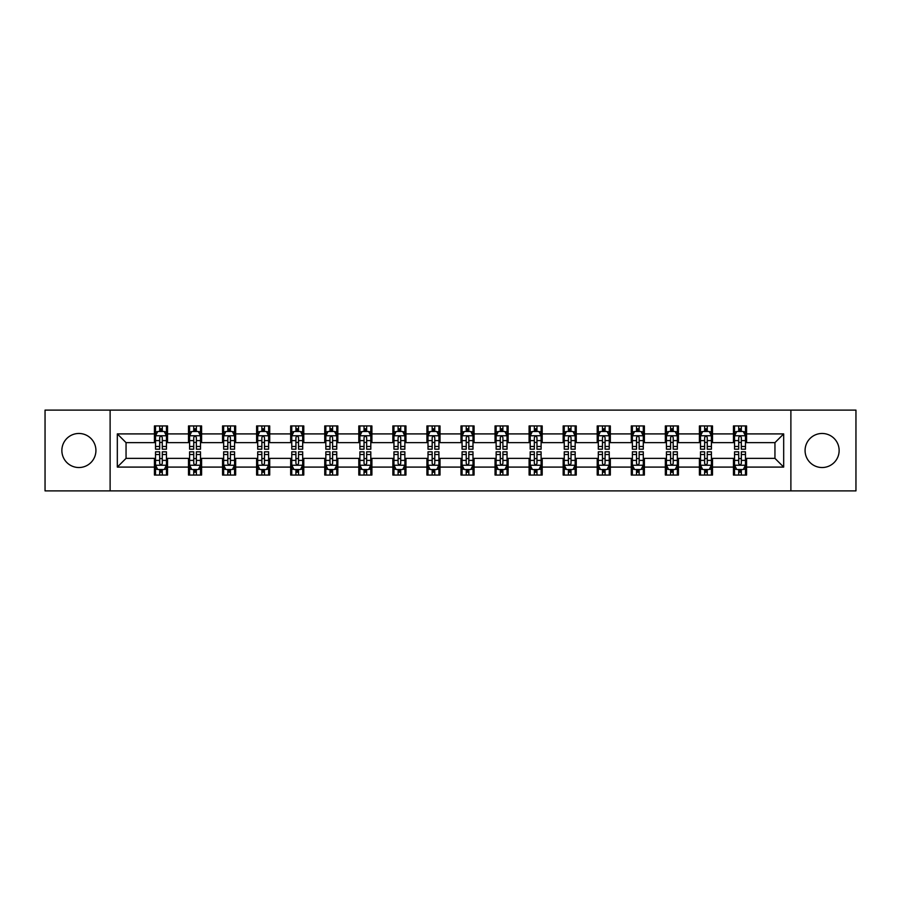 <?xml version="1.0" encoding="UTF-8"?>
<svg xmlns="http://www.w3.org/2000/svg" width="901" height="901" viewBox="0 0 901 901"><rect width="100%" height="100%" fill="white"/><g stroke="black" fill="none" stroke-linecap="round" stroke-linejoin="round"><path stroke-width="1.35" d="M822.106 433.471A17.029 17.029 0 0 0 805.077 450.5A17.029 17.029 0 0 0 822.106 467.529A17.029 17.029 0 0 0 839.135 450.5A17.029 17.029 0 0 0 822.106 433.471M78.894 433.471A17.029 17.029 0 0 0 61.865 450.5A17.029 17.029 0 0 0 78.894 467.529A17.029 17.029 0 0 0 95.923 450.5A17.029 17.029 0 0 0 78.894 433.471M790.887 490.887L855.95 490.887L855.95 410.113L790.887 410.113L790.887 490.887L110.113 490.887L110.113 410.113L45.05 410.113L45.05 490.887L110.113 490.887M790.887 410.113L110.113 410.113M746.569 433.91L746.569 425.936L733.459 425.936L733.459 433.91L712.5 433.91L712.5 425.936L699.401 425.936L699.401 433.91L678.442 433.91L678.442 425.936L665.343 425.936L665.343 433.91L644.384 433.91L644.384 425.936L631.286 425.936L631.286 433.91L610.326 433.91L610.326 425.936L597.217 425.936L597.217 433.91L576.257 433.91L576.257 425.936L563.159 425.936L563.159 433.91L542.199 433.91L542.199 425.936L529.101 425.936L529.101 433.91L508.141 433.91L508.141 425.936L495.043 425.936L495.043 433.91L474.084 433.91L474.084 425.936L460.985 425.936L460.985 433.91L440.015 433.91L440.015 425.936L426.916 425.936L426.916 433.91L405.957 433.91L405.957 425.936L392.859 425.936L392.859 433.91L371.899 433.91L371.899 425.936L358.801 425.936L358.801 433.91L337.841 433.91L337.841 425.936L324.743 425.936L324.743 433.91L303.783 433.91L303.783 425.936L290.674 425.936L290.674 433.91L269.714 433.91L269.714 425.936L256.616 425.936L256.616 433.91L235.657 433.91L235.657 425.936L222.558 425.936L222.558 433.91L201.599 433.91L201.599 425.936L188.5 425.936L188.5 433.91L167.541 433.91L167.541 425.936L154.431 425.936L154.431 433.91L117.321 433.91L117.321 467.09L126.05 458.361L154.431 458.361L154.431 475.064L167.541 475.064L167.541 458.361L188.5 458.361L188.5 475.064L201.599 475.064L201.599 458.361L222.558 458.361L222.558 475.064L235.657 475.064L235.657 458.361L256.616 458.361L256.616 475.064L269.714 475.064L269.714 458.361L290.674 458.361L290.674 475.064L303.783 475.064L303.783 458.361L324.743 458.361L324.743 475.064L337.841 475.064L337.841 458.361L358.801 458.361L358.801 475.064L371.899 475.064L371.899 458.361L392.859 458.361L392.859 475.064L405.957 475.064L405.957 458.361L426.916 458.361L426.916 475.064L440.015 475.064L440.015 458.361L460.985 458.361L460.985 475.064L474.084 475.064L474.084 458.361L495.043 458.361L495.043 475.064L508.141 475.064L508.141 458.361L529.101 458.361L529.101 475.064L542.199 475.064L542.199 458.361L563.159 458.361L563.159 475.064L576.257 475.064L576.257 458.361L597.217 458.361L597.217 475.064L610.326 475.064L610.326 458.361L631.286 458.361L631.286 475.064L644.384 475.064L644.384 458.361L665.343 458.361L665.343 475.064L678.442 475.064L678.442 458.361L699.401 458.361L699.401 475.064L712.5 475.064L712.5 458.361L733.459 458.361L733.459 475.064L746.569 475.064L746.569 458.361L774.95 458.361L774.95 442.639L746.569 442.639L746.569 433.91L783.679 433.91L783.679 467.09L746.569 467.09M733.459 467.09L712.5 467.09M699.401 467.09L678.442 467.09M665.343 467.09L644.384 467.09M631.286 467.09L610.326 467.09M597.217 467.09L576.257 467.09M563.159 467.09L542.199 467.09M529.101 467.09L508.141 467.09M495.043 467.09L474.084 467.09M460.985 467.09L440.015 467.09M426.916 467.09L405.957 467.09M392.859 467.09L371.899 467.09M358.801 467.09L337.841 467.09M324.743 467.09L303.783 467.09M290.674 467.09L269.714 467.09M256.616 467.09L235.657 467.09M222.558 467.09L201.599 467.09M188.5 467.09L167.541 467.09M154.431 467.09L117.321 467.09M733.459 433.91L733.459 442.639L712.5 442.639L712.5 433.91M699.401 433.91L699.401 442.639L678.442 442.639L678.442 433.91M665.343 433.91L665.343 442.639L644.384 442.639L644.384 433.91M631.286 433.91L631.286 442.639L610.326 442.639L610.326 433.91M597.217 433.91L597.217 442.639L576.257 442.639L576.257 433.91M563.159 433.91L563.159 442.639L542.199 442.639L542.199 433.91M529.101 433.91L529.101 442.639L508.141 442.639L508.141 433.91M495.043 433.91L495.043 442.639L474.084 442.639L474.084 433.91M460.985 433.91L460.985 442.639L440.015 442.639L440.015 433.91M426.916 433.91L426.916 442.639L405.957 442.639L405.957 433.91M392.859 433.91L392.859 442.639L371.899 442.639L371.899 433.91M358.801 433.91L358.801 442.639L337.841 442.639L337.841 433.91M324.743 433.91L324.743 442.639L303.783 442.639L303.783 433.91M290.674 433.91L290.674 442.639L269.714 442.639L269.714 433.91M256.616 433.91L256.616 442.639L235.657 442.639L235.657 433.91M222.558 433.91L222.558 442.639L201.599 442.639L201.599 433.91M188.5 433.91L188.5 442.639L167.541 442.639L167.541 433.91M154.431 433.91L154.431 442.639L126.05 442.639L117.321 433.91M126.05 442.639L126.05 458.361M783.679 467.09L774.95 458.361M774.95 442.639L783.679 433.91M154.431 431.399L155.524 431.399M159.68 431.399L162.293 431.399M166.448 431.399L167.541 431.399M154.431 442.425L155.524 442.425M159.68 442.425L162.293 442.425M166.448 442.425L167.541 442.425M154.431 458.575L155.524 458.575M159.68 458.575L162.293 458.575M166.448 458.575L167.541 458.575M154.431 469.601L155.524 469.601M159.68 469.601L162.293 469.601M166.448 469.601L167.541 469.601M188.5 458.575L189.593 458.575M193.738 458.575L196.362 458.575M200.506 458.575L201.599 458.575M188.5 469.601L189.593 469.601M193.738 469.601L196.362 469.601M200.506 469.601L201.599 469.601M188.5 431.399L189.593 431.399M193.738 431.399L196.362 431.399M200.506 431.399L201.599 431.399M188.5 442.425L189.593 442.425M193.738 442.425L196.362 442.425M200.506 442.425L201.599 442.425M222.558 458.575L223.651 458.575M227.795 458.575L230.419 458.575M234.564 458.575L235.657 458.575M222.558 469.601L223.651 469.601M227.795 469.601L230.419 469.601M234.564 469.601L235.657 469.601M222.558 431.399L223.651 431.399M227.795 431.399L230.419 431.399M234.564 431.399L235.657 431.399M222.558 442.425L223.651 442.425M227.795 442.425L230.419 442.425M234.564 442.425L235.657 442.425M256.616 458.575L257.709 458.575M261.853 458.575L264.477 458.575M268.622 458.575L269.714 458.575M256.616 469.601L257.709 469.601M261.853 469.601L264.477 469.601M268.622 469.601L269.714 469.601M256.616 431.399L257.709 431.399M261.853 431.399L264.477 431.399M268.622 431.399L269.714 431.399M256.616 442.425L257.709 442.425M261.853 442.425L264.477 442.425M268.622 442.425L269.714 442.425M290.674 458.575L291.766 458.575M295.922 458.575L298.535 458.575M302.691 458.575L303.783 458.575M290.674 469.601L291.766 469.601M295.922 469.601L298.535 469.601M302.691 469.601L303.783 469.601M290.674 431.399L291.766 431.399M295.922 431.399L298.535 431.399M302.691 431.399L303.783 431.399M290.674 442.425L291.766 442.425M295.922 442.425L298.535 442.425M302.691 442.425L303.783 442.425M324.743 458.575L325.835 458.575M329.98 458.575L332.604 458.575M336.749 458.575L337.841 458.575M324.743 469.601L325.835 469.601M329.98 469.601L332.604 469.601M336.749 469.601L337.841 469.601M324.743 431.399L325.835 431.399M329.98 431.399L332.604 431.399M336.749 431.399L337.841 431.399M324.743 442.425L325.835 442.425M329.98 442.425L332.604 442.425M336.749 442.425L337.841 442.425M358.801 458.575L359.893 458.575M364.038 458.575L366.662 458.575M370.807 458.575L371.899 458.575M358.801 469.601L359.893 469.601M364.038 469.601L366.662 469.601M370.807 469.601L371.899 469.601M358.801 431.399L359.893 431.399M364.038 431.399L366.662 431.399M370.807 431.399L371.899 431.399M358.801 442.425L359.893 442.425M364.038 442.425L366.662 442.425M370.807 442.425L371.899 442.425M392.859 458.575L393.951 458.575M398.096 458.575L400.72 458.575M404.864 458.575L405.957 458.575M392.859 469.601L393.951 469.601M398.096 469.601L400.72 469.601M404.864 469.601L405.957 469.601M392.859 431.399L393.951 431.399M398.096 431.399L400.72 431.399M404.864 431.399L405.957 431.399M392.859 442.425L393.951 442.425M398.096 442.425L400.72 442.425M404.864 442.425L405.957 442.425M426.916 458.575L428.009 458.575M432.165 458.575L434.778 458.575M438.933 458.575L440.015 458.575M426.916 469.601L428.009 469.601M432.165 469.601L434.778 469.601M438.933 469.601L440.015 469.601M426.916 431.399L428.009 431.399M432.165 431.399L434.778 431.399M438.933 431.399L440.015 431.399M426.916 442.425L428.009 442.425M432.165 442.425L434.778 442.425M438.933 442.425L440.015 442.425M460.985 458.575L462.067 458.575M466.222 458.575L468.835 458.575M472.991 458.575L474.084 458.575M460.985 469.601L462.067 469.601M466.222 469.601L468.835 469.601M472.991 469.601L474.084 469.601M460.985 431.399L462.067 431.399M466.222 431.399L468.835 431.399M472.991 431.399L474.084 431.399M460.985 442.425L462.067 442.425M466.222 442.425L468.835 442.425M472.991 442.425L474.084 442.425M495.043 458.575L496.136 458.575M500.28 458.575L502.904 458.575M507.049 458.575L508.141 458.575M495.043 469.601L496.136 469.601M500.28 469.601L502.904 469.601M507.049 469.601L508.141 469.601M495.043 431.399L496.136 431.399M500.28 431.399L502.904 431.399M507.049 431.399L508.141 431.399M495.043 442.425L496.136 442.425M500.28 442.425L502.904 442.425M507.049 442.425L508.141 442.425M529.101 458.575L530.193 458.575M534.338 458.575L536.962 458.575M541.107 458.575L542.199 458.575M529.101 469.601L530.193 469.601M534.338 469.601L536.962 469.601M541.107 469.601L542.199 469.601M529.101 431.399L530.193 431.399M534.338 431.399L536.962 431.399M541.107 431.399L542.199 431.399M529.101 442.425L530.193 442.425M534.338 442.425L536.962 442.425M541.107 442.425L542.199 442.425M563.159 458.575L564.251 458.575M568.396 458.575L571.02 458.575M575.165 458.575L576.257 458.575M563.159 469.601L564.251 469.601M568.396 469.601L571.02 469.601M575.165 469.601L576.257 469.601M563.159 431.399L564.251 431.399M568.396 431.399L571.02 431.399M575.165 431.399L576.257 431.399M563.159 442.425L564.251 442.425M568.396 442.425L571.02 442.425M575.165 442.425L576.257 442.425M597.217 458.575L598.309 458.575M602.465 458.575L605.078 458.575M609.234 458.575L610.326 458.575M597.217 469.601L598.309 469.601M602.465 469.601L605.078 469.601M609.234 469.601L610.326 469.601M597.217 431.399L598.309 431.399M602.465 431.399L605.078 431.399M609.234 431.399L610.326 431.399M597.217 442.425L598.309 442.425M602.465 442.425L605.078 442.425M609.234 442.425L610.326 442.425M631.286 458.575L632.378 458.575M636.523 458.575L639.147 458.575M643.291 458.575L644.384 458.575M631.286 469.601L632.378 469.601M636.523 469.601L639.147 469.601M643.291 469.601L644.384 469.601M631.286 431.399L632.378 431.399M636.523 431.399L639.147 431.399M643.291 431.399L644.384 431.399M631.286 442.425L632.378 442.425M636.523 442.425L639.147 442.425M643.291 442.425L644.384 442.425M665.343 458.575L666.436 458.575M670.581 458.575L673.205 458.575M677.349 458.575L678.442 458.575M665.343 469.601L666.436 469.601M670.581 469.601L673.205 469.601M677.349 469.601L678.442 469.601M665.343 431.399L666.436 431.399M670.581 431.399L673.205 431.399M677.349 431.399L678.442 431.399M665.343 442.425L666.436 442.425M670.581 442.425L673.205 442.425M677.349 442.425L678.442 442.425M699.401 458.575L700.494 458.575M704.638 458.575L707.262 458.575M711.407 458.575L712.5 458.575M699.401 469.601L700.494 469.601M704.638 469.601L707.262 469.601M711.407 469.601L712.5 469.601M699.401 431.399L700.494 431.399M704.638 431.399L707.262 431.399M711.407 431.399L712.5 431.399M699.401 442.425L700.494 442.425M704.638 442.425L707.262 442.425M711.407 442.425L712.5 442.425M733.459 458.575L734.552 458.575M738.707 458.575L741.32 458.575M745.476 458.575L746.569 458.575M733.459 469.601L734.552 469.601M738.707 469.601L741.32 469.601M745.476 469.601L746.569 469.601M733.459 431.399L734.552 431.399M738.707 431.399L741.32 431.399M745.476 431.399L746.569 431.399M733.459 442.425L734.552 442.425M738.707 442.425L741.32 442.425M745.476 442.425L746.569 442.425M162.293 428.775L159.68 428.775M166.448 446.457L162.293 446.457L162.293 449.194L166.448 449.194L166.448 435.87L164.264 431.5L157.709 431.5L155.524 435.87L155.524 449.194L159.68 449.194L159.68 446.457L155.524 446.457M155.524 435.87L155.524 425.936M166.448 435.87L166.448 425.936M159.68 431.5L159.68 425.936M162.293 425.936L162.293 431.5M162.293 446.457L162.293 437.514C161.425 435.825 160.547 435.825 159.68 437.514L159.68 446.457M159.68 472.225L162.293 472.225M155.524 454.543L159.68 454.543L159.68 451.806L155.524 451.806L155.524 465.13L157.709 469.5L164.264 469.5L166.448 465.13L166.448 451.806L162.293 451.806L162.293 454.543L166.448 454.543M166.448 465.13L166.448 475.064M155.524 465.13L155.524 475.064M162.293 469.5L162.293 475.064M159.68 475.064L159.68 469.5M159.68 454.543L159.68 463.486C160.547 465.175 161.425 465.175 162.293 463.486L162.293 454.543M196.362 428.775L193.738 428.775M200.506 446.457L196.362 446.457L196.362 449.194L200.506 449.194L200.506 435.87L198.321 431.5L191.767 431.5L189.593 435.87L189.593 449.194L193.738 449.194L193.738 446.457L189.593 446.457M189.593 435.87L189.593 425.936M200.506 435.87L200.506 425.936M193.738 431.5L193.738 425.936M196.362 425.936L196.362 431.5M196.362 446.457L196.362 437.514C195.483 435.825 194.616 435.825 193.738 437.514L193.738 446.457M230.419 428.775L227.795 428.775M234.564 446.457L230.419 446.457L230.419 449.194L234.564 449.194L234.564 435.87L232.379 431.5L225.836 431.5L223.651 435.87L223.651 449.194L227.795 449.194L227.795 446.457L223.651 446.457M223.651 435.87L223.651 425.936M234.564 435.87L234.564 425.936M227.795 431.5L227.795 425.936M230.419 425.936L230.419 431.5M230.419 446.457L230.419 437.514C229.541 435.825 228.674 435.825 227.795 437.514L227.795 446.457M193.738 472.225L196.362 472.225M189.593 454.543L193.738 454.543L193.738 451.806L189.593 451.806L189.593 465.13L191.767 469.5L198.321 469.5L200.506 465.13L200.506 451.806L196.362 451.806L196.362 454.543L200.506 454.543M200.506 465.13L200.506 475.064M189.593 465.13L189.593 475.064M196.362 469.5L196.362 475.064M193.738 475.064L193.738 469.5M193.738 454.543L193.738 463.486C194.605 465.175 195.483 465.175 196.362 463.486L196.362 454.543M227.795 472.225L230.419 472.225M223.651 454.543L227.795 454.543L227.795 451.806L223.651 451.806L223.651 465.13L225.836 469.5L232.379 469.5L234.564 465.13L234.564 451.806L230.419 451.806L230.419 454.543L234.564 454.543M234.564 465.13L234.564 475.064M223.651 465.13L223.651 475.064M230.419 469.5L230.419 475.064M227.795 475.064L227.795 469.5M227.795 454.543L227.795 463.486C228.674 465.175 229.541 465.175 230.419 463.486L230.419 454.543M264.477 428.775L261.853 428.775M268.622 446.457L264.477 446.457L264.477 449.194L268.622 449.194L268.622 435.87L266.448 431.5L259.893 431.5L257.709 435.87L257.709 449.194L261.853 449.194L261.853 446.457L257.709 446.457M257.709 435.87L257.709 425.936M268.622 435.87L268.622 425.936M261.853 431.5L261.853 425.936M264.477 425.936L264.477 431.5M264.477 446.457L264.477 437.514C263.61 435.825 262.732 435.825 261.853 437.514L261.853 446.457M298.535 428.775L295.922 428.775M302.691 446.457L298.535 446.457L298.535 449.194L302.691 449.194L302.691 435.87L300.506 431.5L293.951 431.5L291.766 435.87L291.766 449.194L295.922 449.194L295.922 446.457L291.766 446.457M291.766 435.87L291.766 425.936M302.691 435.87L302.691 425.936M295.922 431.5L295.922 425.936M298.535 425.936L298.535 431.5M298.535 446.457L298.535 437.514C297.668 435.825 296.789 435.825 295.922 437.514L295.922 446.457M332.604 428.775L329.98 428.775M336.749 446.457L332.604 446.457L332.604 449.194L336.749 449.194L336.749 435.87L334.564 431.5L328.009 431.5L325.835 435.87L325.835 449.194L329.98 449.194L329.98 446.457L325.835 446.457M325.835 435.87L325.835 425.936M336.749 435.87L336.749 425.936M329.98 431.5L329.98 425.936M332.604 425.936L332.604 431.5M332.604 446.457L332.604 437.514C331.726 435.825 330.858 435.825 329.98 437.514L329.98 446.457M261.853 472.225L264.477 472.225M257.709 454.543L261.853 454.543L261.853 451.806L257.709 451.806L257.709 465.13L259.893 469.5L266.448 469.5L268.622 465.13L268.622 451.806L264.477 451.806L264.477 454.543L268.622 454.543M268.622 465.13L268.622 475.064M257.709 465.13L257.709 475.064M264.477 469.5L264.477 475.064M261.853 475.064L261.853 469.5M261.853 454.543L261.853 463.486C262.732 465.175 263.599 465.175 264.477 463.486L264.477 454.543M295.922 472.225L298.535 472.225M291.766 454.543L295.922 454.543L295.922 451.806L291.766 451.806L291.766 465.13L293.951 469.5L300.506 469.5L302.691 465.13L302.691 451.806L298.535 451.806L298.535 454.543L302.691 454.543M302.691 465.13L302.691 475.064M291.766 465.13L291.766 475.064M298.535 469.5L298.535 475.064M295.922 475.064L295.922 469.5M295.922 454.543L295.922 463.486C296.789 465.175 297.668 465.175 298.535 463.486L298.535 454.543M329.98 472.225L332.604 472.225M325.835 454.543L329.98 454.543L329.98 451.806L325.835 451.806L325.835 465.13L328.009 469.5L334.564 469.5L336.749 465.13L336.749 451.806L332.604 451.806L332.604 454.543L336.749 454.543M336.749 465.13L336.749 475.064M325.835 465.13L325.835 475.064M332.604 469.5L332.604 475.064M329.98 475.064L329.98 469.5M329.98 454.543L329.98 463.486C330.847 465.175 331.726 465.175 332.604 463.486L332.604 454.543M366.662 428.775L364.038 428.775M370.807 446.457L366.662 446.457L366.662 449.194L370.807 449.194L370.807 435.87L368.622 431.5L362.078 431.5L359.893 435.87L359.893 449.194L364.038 449.194L364.038 446.457L359.893 446.457M359.893 435.87L359.893 425.936M370.807 435.87L370.807 425.936M364.038 431.5L364.038 425.936M366.662 425.936L366.662 431.5M366.662 446.457L366.662 437.514C365.783 435.825 364.916 435.825 364.038 437.514L364.038 446.457M364.038 472.225L366.662 472.225M359.893 454.543L364.038 454.543L364.038 451.806L359.893 451.806L359.893 465.13L362.078 469.5L368.622 469.5L370.807 465.13L370.807 451.806L366.662 451.806L366.662 454.543L370.807 454.543M370.807 465.13L370.807 475.064M359.893 465.13L359.893 475.064M366.662 469.5L366.662 475.064M364.038 475.064L364.038 469.5M364.038 454.543L364.038 463.486C364.916 465.175 365.783 465.175 366.662 463.486L366.662 454.543M400.72 428.775L398.096 428.775M404.864 446.457L400.72 446.457L400.72 449.194L404.864 449.194L404.864 435.87L402.679 431.5L396.136 431.5L393.951 435.87L393.951 449.194L398.096 449.194L398.096 446.457L393.951 446.457M393.951 435.87L393.951 425.936M404.864 435.87L404.864 425.936M398.096 431.5L398.096 425.936M400.72 425.936L400.72 431.5M400.72 446.457L400.72 437.514C399.853 435.825 398.974 435.825 398.096 437.514L398.096 446.457M398.096 472.225L400.72 472.225M393.951 454.543L398.096 454.543L398.096 451.806L393.951 451.806L393.951 465.13L396.136 469.5L402.679 469.5L404.864 465.13L404.864 451.806L400.72 451.806L400.72 454.543L404.864 454.543M404.864 465.13L404.864 475.064M393.951 465.13L393.951 475.064M400.72 469.5L400.72 475.064M398.096 475.064L398.096 469.5M398.096 454.543L398.096 463.486C398.974 465.175 399.841 465.175 400.72 463.486L400.72 454.543M434.778 428.775L432.165 428.775M438.933 446.457L434.778 446.457L434.778 449.194L438.933 449.194L438.933 435.87L436.748 431.5L430.194 431.5L428.009 435.87L428.009 449.194L432.165 449.194L432.165 446.457L428.009 446.457M428.009 435.87L428.009 425.936M438.933 435.87L438.933 425.936M432.165 431.5L432.165 425.936M434.778 425.936L434.778 431.5M434.778 446.457L434.778 437.514C433.91 435.825 433.032 435.825 432.165 437.514L432.165 446.457M432.165 472.225L434.778 472.225M428.009 454.543L432.165 454.543L432.165 451.806L428.009 451.806L428.009 465.13L430.194 469.5L436.748 469.5L438.933 465.13L438.933 451.806L434.778 451.806L434.778 454.543L438.933 454.543M438.933 465.13L438.933 475.064M428.009 465.13L428.009 475.064M434.778 469.5L434.778 475.064M432.165 475.064L432.165 469.5M432.165 454.543L432.165 463.486C433.032 465.175 433.91 465.175 434.778 463.486L434.778 454.543M468.835 428.775L466.222 428.775M472.991 446.457L468.835 446.457L468.835 449.194L472.991 449.194L472.991 435.87L470.806 431.5L464.252 431.5L462.067 435.87L462.067 449.194L466.222 449.194L466.222 446.457L462.067 446.457M462.067 435.87L462.067 425.936M472.991 435.87L472.991 425.936M466.222 431.5L466.222 425.936M468.835 425.936L468.835 431.5M468.835 446.457L468.835 437.514C467.968 435.825 467.09 435.825 466.222 437.514L466.222 446.457M466.222 472.225L468.835 472.225M462.067 454.543L466.222 454.543L466.222 451.806L462.067 451.806L462.067 465.13L464.252 469.5L470.806 469.5L472.991 465.13L472.991 451.806L468.835 451.806L468.835 454.543L472.991 454.543M472.991 465.13L472.991 475.064M462.067 465.13L462.067 475.064M468.835 469.5L468.835 475.064M466.222 475.064L466.222 469.5M466.222 454.543L466.222 463.486C467.09 465.175 467.968 465.175 468.835 463.486L468.835 454.543M502.904 428.775L500.28 428.775M507.049 446.457L502.904 446.457L502.904 449.194L507.049 449.194L507.049 435.87L504.864 431.5L498.321 431.5L496.136 435.87L496.136 449.194L500.28 449.194L500.28 446.457L496.136 446.457M496.136 435.87L496.136 425.936M507.049 435.87L507.049 425.936M500.28 431.5L500.28 425.936M502.904 425.936L502.904 431.5M502.904 446.457L502.904 437.514C502.026 435.825 501.159 435.825 500.28 437.514L500.28 446.457M500.28 472.225L502.904 472.225M496.136 454.543L500.28 454.543L500.28 451.806L496.136 451.806L496.136 465.13L498.321 469.5L504.864 469.5L507.049 465.13L507.049 451.806L502.904 451.806L502.904 454.543L507.049 454.543M507.049 465.13L507.049 475.064M496.136 465.13L496.136 475.064M502.904 469.5L502.904 475.064M500.28 475.064L500.28 469.5M500.28 454.543L500.28 463.486C501.147 465.175 502.026 465.175 502.904 463.486L502.904 454.543M536.962 428.775L534.338 428.775M541.107 446.457L536.962 446.457L536.962 449.194L541.107 449.194L541.107 435.87L538.922 431.5L532.378 431.5L530.193 435.87L530.193 449.194L534.338 449.194L534.338 446.457L530.193 446.457M530.193 435.87L530.193 425.936M541.107 435.87L541.107 425.936M534.338 431.5L534.338 425.936M536.962 425.936L536.962 431.5M536.962 446.457L536.962 437.514C536.084 435.825 535.217 435.825 534.338 437.514L534.338 446.457M534.338 472.225L536.962 472.225M530.193 454.543L534.338 454.543L534.338 451.806L530.193 451.806L530.193 465.13L532.378 469.5L538.922 469.5L541.107 465.13L541.107 451.806L536.962 451.806L536.962 454.543L541.107 454.543M541.107 465.13L541.107 475.064M530.193 465.13L530.193 475.064M536.962 469.5L536.962 475.064M534.338 475.064L534.338 469.5M534.338 454.543L534.338 463.486C535.217 465.175 536.084 465.175 536.962 463.486L536.962 454.543M571.02 428.775L568.396 428.775M575.165 446.457L571.02 446.457L571.02 449.194L575.165 449.194L575.165 435.87L572.991 431.5L566.436 431.5L564.251 435.87L564.251 449.194L568.396 449.194L568.396 446.457L564.251 446.457M564.251 435.87L564.251 425.936M575.165 435.87L575.165 425.936M568.396 431.5L568.396 425.936M571.02 425.936L571.02 431.5M571.02 446.457L571.02 437.514C570.153 435.825 569.274 435.825 568.396 437.514L568.396 446.457M568.396 472.225L571.02 472.225M564.251 454.543L568.396 454.543L568.396 451.806L564.251 451.806L564.251 465.13L566.436 469.5L572.991 469.5L575.165 465.13L575.165 451.806L571.02 451.806L571.02 454.543L575.165 454.543M575.165 465.13L575.165 475.064M564.251 465.13L564.251 475.064M571.02 469.5L571.02 475.064M568.396 475.064L568.396 469.5M568.396 454.543L568.396 463.486C569.274 465.175 570.142 465.175 571.02 463.486L571.02 454.543M605.078 428.775L602.465 428.775M609.234 446.457L605.078 446.457L605.078 449.194L609.234 449.194L609.234 435.87L607.049 431.5L600.494 431.5L598.309 435.87L598.309 449.194L602.465 449.194L602.465 446.457L598.309 446.457M598.309 435.87L598.309 425.936M609.234 435.87L609.234 425.936M602.465 431.5L602.465 425.936M605.078 425.936L605.078 431.5M605.078 446.457L605.078 437.514C604.211 435.825 603.332 435.825 602.465 437.514L602.465 446.457M602.465 472.225L605.078 472.225M598.309 454.543L602.465 454.543L602.465 451.806L598.309 451.806L598.309 465.13L600.494 469.5L607.049 469.5L609.234 465.13L609.234 451.806L605.078 451.806L605.078 454.543L609.234 454.543M609.234 465.13L609.234 475.064M598.309 465.13L598.309 475.064M605.078 469.5L605.078 475.064M602.465 475.064L602.465 469.5M602.465 454.543L602.465 463.486C603.332 465.175 604.211 465.175 605.078 463.486L605.078 454.543M639.147 428.775L636.523 428.775M643.291 446.457L639.147 446.457L639.147 449.194L643.291 449.194L643.291 435.87L641.107 431.5L634.552 431.5L632.378 435.87L632.378 449.194L636.523 449.194L636.523 446.457L632.378 446.457M632.378 435.87L632.378 425.936M643.291 435.87L643.291 425.936M636.523 431.5L636.523 425.936M639.147 425.936L639.147 431.5M639.147 446.457L639.147 437.514C638.268 435.825 637.401 435.825 636.523 437.514L636.523 446.457M636.523 472.225L639.147 472.225M632.378 454.543L636.523 454.543L636.523 451.806L632.378 451.806L632.378 465.13L634.552 469.5L641.107 469.5L643.291 465.13L643.291 451.806L639.147 451.806L639.147 454.543L643.291 454.543M643.291 465.13L643.291 475.064M632.378 465.13L632.378 475.064M639.147 469.5L639.147 475.064M636.523 475.064L636.523 469.5M636.523 454.543L636.523 463.486C637.39 465.175 638.268 465.175 639.147 463.486L639.147 454.543M673.205 428.775L670.581 428.775M677.349 446.457L673.205 446.457L673.205 449.194L677.349 449.194L677.349 435.87L675.164 431.5L668.621 431.5L666.436 435.87L666.436 449.194L670.581 449.194L670.581 446.457L666.436 446.457M666.436 435.87L666.436 425.936M677.349 435.87L677.349 425.936M670.581 431.5L670.581 425.936M673.205 425.936L673.205 431.5M673.205 446.457L673.205 437.514C672.326 435.825 671.459 435.825 670.581 437.514L670.581 446.457M670.581 472.225L673.205 472.225M666.436 454.543L670.581 454.543L670.581 451.806L666.436 451.806L666.436 465.13L668.621 469.5L675.164 469.5L677.349 465.13L677.349 451.806L673.205 451.806L673.205 454.543L677.349 454.543M677.349 465.13L677.349 475.064M666.436 465.13L666.436 475.064M673.205 469.5L673.205 475.064M670.581 475.064L670.581 469.5M670.581 454.543L670.581 463.486C671.459 465.175 672.326 465.175 673.205 463.486L673.205 454.543M707.262 428.775L704.638 428.775M711.407 446.457L707.262 446.457L707.262 449.194L711.407 449.194L711.407 435.87L709.233 431.5L702.679 431.5L700.494 435.87L700.494 449.194L704.638 449.194L704.638 446.457L700.494 446.457M700.494 435.87L700.494 425.936M711.407 435.87L711.407 425.936M704.638 431.5L704.638 425.936M707.262 425.936L707.262 431.5M707.262 446.457L707.262 437.514C706.395 435.825 705.517 435.825 704.638 437.514L704.638 446.457M704.638 472.225L707.262 472.225M700.494 454.543L704.638 454.543L704.638 451.806L700.494 451.806L700.494 465.13L702.679 469.5L709.233 469.5L711.407 465.13L711.407 451.806L707.262 451.806L707.262 454.543L711.407 454.543M711.407 465.13L711.407 475.064M700.494 465.13L700.494 475.064M707.262 469.5L707.262 475.064M704.638 475.064L704.638 469.5M704.638 454.543L704.638 463.486C705.517 465.175 706.384 465.175 707.262 463.486L707.262 454.543M741.32 428.775L738.707 428.775M745.476 446.457L741.32 446.457L741.32 449.194L745.476 449.194L745.476 435.87L743.291 431.5L736.736 431.5L734.552 435.87L734.552 449.194L738.707 449.194L738.707 446.457L734.552 446.457M734.552 435.87L734.552 425.936M745.476 435.87L745.476 425.936M738.707 431.5L738.707 425.936M741.32 425.936L741.32 431.5M741.32 446.457L741.32 437.514C740.453 435.825 739.575 435.825 738.707 437.514L738.707 446.457M738.707 472.225L741.32 472.225M734.552 454.543L738.707 454.543L738.707 451.806L734.552 451.806L734.552 465.13L736.736 469.5L743.291 469.5L745.476 465.13L745.476 451.806L741.32 451.806L741.32 454.543L745.476 454.543M745.476 465.13L745.476 475.064M734.552 465.13L734.552 475.064M741.32 469.5L741.32 475.064M738.707 475.064L738.707 469.5M738.707 454.543L738.707 463.486C739.575 465.175 740.453 465.175 741.32 463.486L741.32 454.543M166.392 435.757L155.58 435.757M155.524 431.77L157.585 431.77M164.387 431.77L166.448 431.77M159.68 440.6L155.524 440.6M166.448 440.6L162.293 440.6M162.293 430.16L159.68 430.16M155.58 465.243L166.392 465.243M166.448 469.23L164.387 469.23M157.585 469.23L155.524 469.23M162.293 460.4L166.448 460.4M155.524 460.4L159.68 460.4M159.68 470.84L162.293 470.84M200.45 435.757L189.638 435.757M189.593 431.77L191.643 431.77M198.457 431.77L200.506 431.77M193.738 440.6L189.593 440.6M200.506 440.6L196.362 440.6M196.362 430.16L193.738 430.16M234.508 435.757L223.707 435.757M223.651 431.77L225.701 431.77M232.514 431.77L234.564 431.77M227.795 440.6L223.651 440.6M234.564 440.6L230.419 440.6M230.419 430.16L227.795 430.16M189.638 465.243L200.45 465.243M200.506 469.23L198.457 469.23M191.643 469.23L189.593 469.23M196.362 460.4L200.506 460.4M189.593 460.4L193.738 460.4M193.738 470.84L196.362 470.84M223.707 465.243L234.508 465.243M234.564 469.23L232.514 469.23M225.701 469.23L223.651 469.23M230.419 460.4L234.564 460.4M223.651 460.4L227.795 460.4M227.795 470.84L230.419 470.84M268.577 435.757L257.765 435.757M257.709 431.77L259.758 431.77M266.572 431.77L268.622 431.77M261.853 440.6L257.709 440.6M268.622 440.6L264.477 440.6M264.477 430.16L261.853 430.16M302.635 435.757L291.823 435.757M291.766 431.77L293.827 431.77M300.63 431.77L302.691 431.77M295.922 440.6L291.766 440.6M302.691 440.6L298.535 440.6M298.535 430.16L295.922 430.16M336.692 435.757L325.88 435.757M325.835 431.77L327.885 431.77M334.699 431.77L336.749 431.77M329.98 440.6L325.835 440.6M336.749 440.6L332.604 440.6M332.604 430.16L329.98 430.16M257.765 465.243L268.577 465.243M268.622 469.23L266.572 469.23M259.758 469.23L257.709 469.23M264.477 460.4L268.622 460.4M257.709 460.4L261.853 460.4M261.853 470.84L264.477 470.84M291.823 465.243L302.635 465.243M302.691 469.23L300.63 469.23M293.827 469.23L291.766 469.23M298.535 460.4L302.691 460.4M291.766 460.4L295.922 460.4M295.922 470.84L298.535 470.84M325.88 465.243L336.692 465.243M336.749 469.23L334.699 469.23M327.885 469.23L325.835 469.23M332.604 460.4L336.749 460.4M325.835 460.4L329.98 460.4M329.98 470.84L332.604 470.84M370.75 435.757L359.95 435.757M359.893 431.77L361.943 431.77M368.757 431.77L370.807 431.77M364.038 440.6L359.893 440.6M370.807 440.6L366.662 440.6M366.662 430.16L364.038 430.16M359.95 465.243L370.75 465.243M370.807 469.23L368.757 469.23M361.943 469.23L359.893 469.23M366.662 460.4L370.807 460.4M359.893 460.4L364.038 460.4M364.038 470.84L366.662 470.84M404.808 435.757L394.007 435.757M393.951 431.77L396.001 431.77M402.815 431.77L404.864 431.77M398.096 440.6L393.951 440.6M404.864 440.6L400.72 440.6M400.72 430.16L398.096 430.16M394.007 465.243L404.808 465.243M404.864 469.23L402.815 469.23M396.001 469.23L393.951 469.23M400.72 460.4L404.864 460.4M393.951 460.4L398.096 460.4M398.096 470.84L400.72 470.84M438.877 435.757L428.065 435.757M428.009 431.77L430.059 431.77M436.872 431.77L438.933 431.77M432.165 440.6L428.009 440.6M438.933 440.6L434.778 440.6M434.778 430.16L432.165 430.16M428.065 465.243L438.877 465.243M438.933 469.23L436.872 469.23M430.059 469.23L428.009 469.23M434.778 460.4L438.933 460.4M428.009 460.4L432.165 460.4M432.165 470.84L434.778 470.84M472.935 435.757L462.123 435.757M462.067 431.77L464.128 431.77M470.941 431.77L472.991 431.77M466.222 440.6L462.067 440.6M472.991 440.6L468.835 440.6M468.835 430.16L466.222 430.16M462.123 465.243L472.935 465.243M472.991 469.23L470.941 469.23M464.128 469.23L462.067 469.23M468.835 460.4L472.991 460.4M462.067 460.4L466.222 460.4M466.222 470.84L468.835 470.84M506.993 435.757L496.192 435.757M496.136 431.77L498.185 431.77M504.999 431.77L507.049 431.77M500.28 440.6L496.136 440.6M507.049 440.6L502.904 440.6M502.904 430.16L500.28 430.16M496.192 465.243L506.993 465.243M507.049 469.23L504.999 469.23M498.185 469.23L496.136 469.23M502.904 460.4L507.049 460.4M496.136 460.4L500.28 460.4M500.28 470.84L502.904 470.84M541.05 435.757L530.25 435.757M530.193 431.77L532.243 431.77M539.057 431.77L541.107 431.77M534.338 440.6L530.193 440.6M541.107 440.6L536.962 440.6M536.962 430.16L534.338 430.16M530.25 465.243L541.05 465.243M541.107 469.23L539.057 469.23M532.243 469.23L530.193 469.23M536.962 460.4L541.107 460.4M530.193 460.4L534.338 460.4M534.338 470.84L536.962 470.84M575.12 435.757L564.308 435.757M564.251 431.77L566.301 431.77M573.115 431.77L575.165 431.77M568.396 440.6L564.251 440.6M575.165 440.6L571.02 440.6M571.02 430.16L568.396 430.16M564.308 465.243L575.12 465.243M575.165 469.23L573.115 469.23M566.301 469.23L564.251 469.23M571.02 460.4L575.165 460.4M564.251 460.4L568.396 460.4M568.396 470.84L571.02 470.84M609.177 435.757L598.365 435.757M598.309 431.77L600.37 431.77M607.173 431.77L609.234 431.77M602.465 440.6L598.309 440.6M609.234 440.6L605.078 440.6M605.078 430.16L602.465 430.16M598.365 465.243L609.177 465.243M609.234 469.23L607.173 469.23M600.37 469.23L598.309 469.23M605.078 460.4L609.234 460.4M598.309 460.4L602.465 460.4M602.465 470.84L605.078 470.84M643.235 435.757L632.423 435.757M632.378 431.77L634.428 431.77M641.242 431.77L643.291 431.77M636.523 440.6L632.378 440.6M643.291 440.6L639.147 440.6M639.147 430.16L636.523 430.16M632.423 465.243L643.235 465.243M643.291 469.23L641.242 469.23M634.428 469.23L632.378 469.23M639.147 460.4L643.291 460.4M632.378 460.4L636.523 460.4M636.523 470.84L639.147 470.84M677.293 435.757L666.492 435.757M666.436 431.77L668.486 431.77M675.299 431.77L677.349 431.77M670.581 440.6L666.436 440.6M677.349 440.6L673.205 440.6M673.205 430.16L670.581 430.16M666.492 465.243L677.293 465.243M677.349 469.23L675.299 469.23M668.486 469.23L666.436 469.23M673.205 460.4L677.349 460.4M666.436 460.4L670.581 460.4M670.581 470.84L673.205 470.84M711.362 435.757L700.55 435.757M700.494 431.77L702.543 431.77M709.357 431.77L711.407 431.77M704.638 440.6L700.494 440.6M711.407 440.6L707.262 440.6M707.262 430.16L704.638 430.16M700.55 465.243L711.362 465.243M711.407 469.23L709.357 469.23M702.543 469.23L700.494 469.23M707.262 460.4L711.407 460.4M700.494 460.4L704.638 460.4M704.638 470.84L707.262 470.84M745.42 435.757L734.608 435.757M734.552 431.77L736.613 431.77M743.415 431.77L745.476 431.77M738.707 440.6L734.552 440.6M745.476 440.6L741.32 440.6M741.32 430.16L738.707 430.16M734.608 465.243L745.42 465.243M745.476 469.23L743.415 469.23M736.613 469.23L734.552 469.23M741.32 460.4L745.476 460.4M734.552 460.4L738.707 460.4M738.707 470.84L741.32 470.84"/></g></svg>
